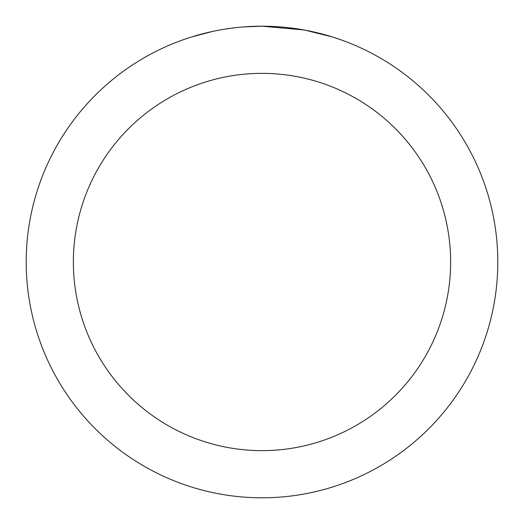 <?xml version="1.0" encoding="UTF-8"?>
<svg xmlns="http://www.w3.org/2000/svg" width="524" height="524" viewBox="0 0 524 524"><rect width="100%" height="100%" fill="white"/><g stroke="black" fill="none" stroke-linecap="round" stroke-linejoin="round"><path stroke-width="0.79" d="M266.703 26.246L269.978 26.338M291.036 27.995L292.032 28.119M303.887 29.953L262 26.2A235.8 235.8 0 0 1 497.8 262A235.8 235.8 0 0 1 262 497.8A235.8 235.8 0 0 1 26.2 262A235.8 235.8 0 0 1 262 26.2L243.575 26.921M305.001 30.156L332.052 36.85M262 73.36A188.64 188.64 0 0 1 450.64 262A188.64 188.64 0 0 1 262 450.64A188.64 188.64 0 0 1 73.36 262A188.64 188.64 0 0 1 262 73.36M235.407 27.706L232.532 28.047M191.954 36.85L212.502 31.453M225.949 28.971L232.532 28.054M244.715 26.835L248.468 26.593M226.748 28.853L231.084 28.237"/></g></svg>

